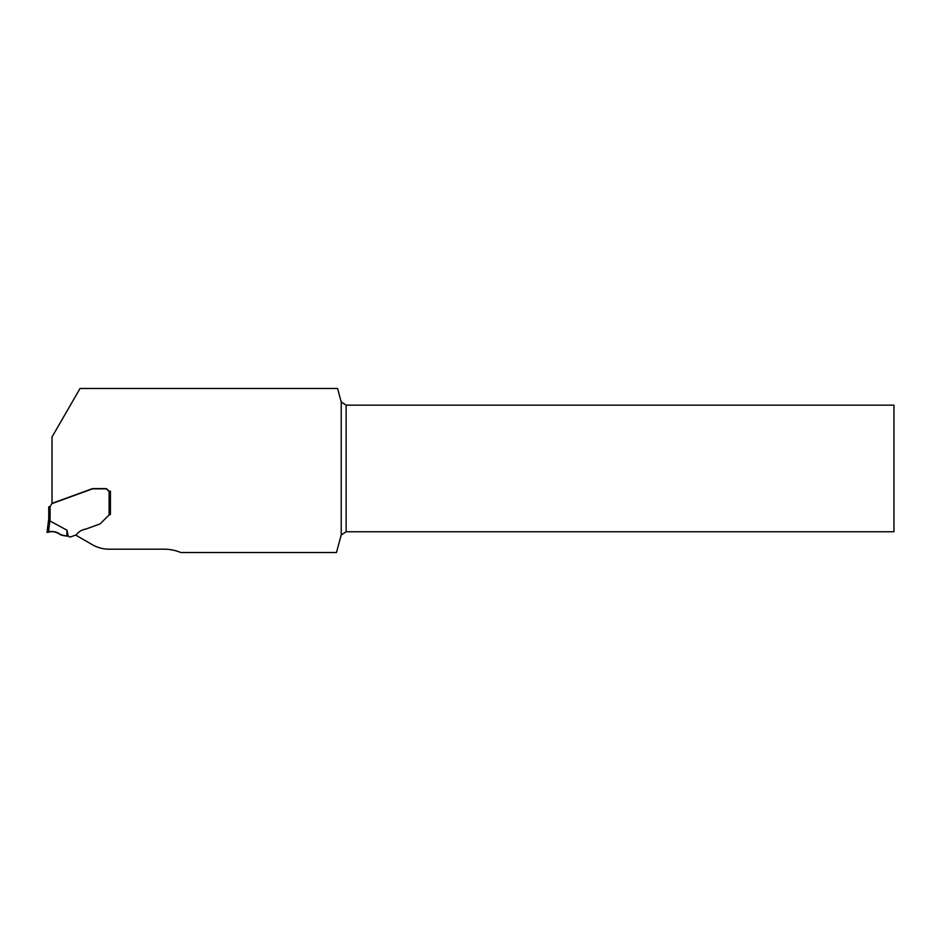 <?xml version="1.0" encoding="UTF-8"?>
<svg xmlns="http://www.w3.org/2000/svg" width="941" height="941" viewBox="0 0 941 941"><rect width="100%" height="100%" fill="white"/><g stroke="black" fill="none" stroke-linecap="round" stroke-linejoin="round"><path stroke-width="1.41" d="M76.503 534.606L76.209 535.394L92.371 544.721A33.347 33.347 0 0 0 109.038 549.191L164.11 549.191A43.345 43.345 0 0 1 180.778 552.52L336.478 552.52L340.983 535.711A5.34 5.34 0 0 1 341.23 534.994L341.23 401.913L346.135 405.148L893.95 405.148L893.95 531.759L346.135 531.759L341.23 534.994M341.23 401.913A5.34 5.34 0 0 1 340.983 401.195L337.584 388.48L80.032 388.48L52.026 436.989L52.026 503.353L92.406 488.65A1 1 0 0 1 92.747 488.591L105.604 488.591A2 2 0 0 1 107.015 489.179L108.615 490.767A1.67 1.67 0 0 0 109.791 491.261L110.462 491.261L109.897 514.374M48.744 518.609L47.05 532.43L48.744 518.609L50.085 518.691L50.085 506.576L48.744 506.823L50.085 506.576L48.744 506.823L48.744 518.609L48.744 506.823L50.085 506.576L51.802 503.67L92.371 488.897A1 1 0 0 1 92.712 488.838L105.58 488.838A2 2 0 0 1 106.992 489.426L108.58 491.014A1.67 1.67 0 0 0 109.097 491.367L110.426 491.508L110.426 514.268M48.485 520.785L49.814 520.879A13.362 1.329 97 0 1 49.861 520.902L48.473 532.159L47.05 532.43L50.602 531.771C54.437 531.195 57.766 532.218 60.6 534.853L66.423 535.982C62.976 535.817 59.918 534.688 57.248 532.571C53.19 531.442 49.802 531.383 47.05 532.43L47.485 532.347C54.554 529.054 59.942 535.899 66.729 536.017L67.046 530.23L49.861 520.902M67.046 530.23L68.199 536.217A2 2 0 0 1 68.517 536.405A2.67 2.67 0 0 0 71.022 536.77L76.021 534.947A1.106 1.106 0 0 0 76.644 534.382C78.773 531.571 81.879 529.795 85.949 529.042L99.887 523.972A0.929 0.929 0 0 0 100.228 523.749L109.097 514.962L109.097 491.367M68.199 536.217L67.223 536.017M110.426 514.515L109.097 514.962M346.135 405.148L346.135 531.759M50.085 518.691L49.814 520.879"/></g></svg>
